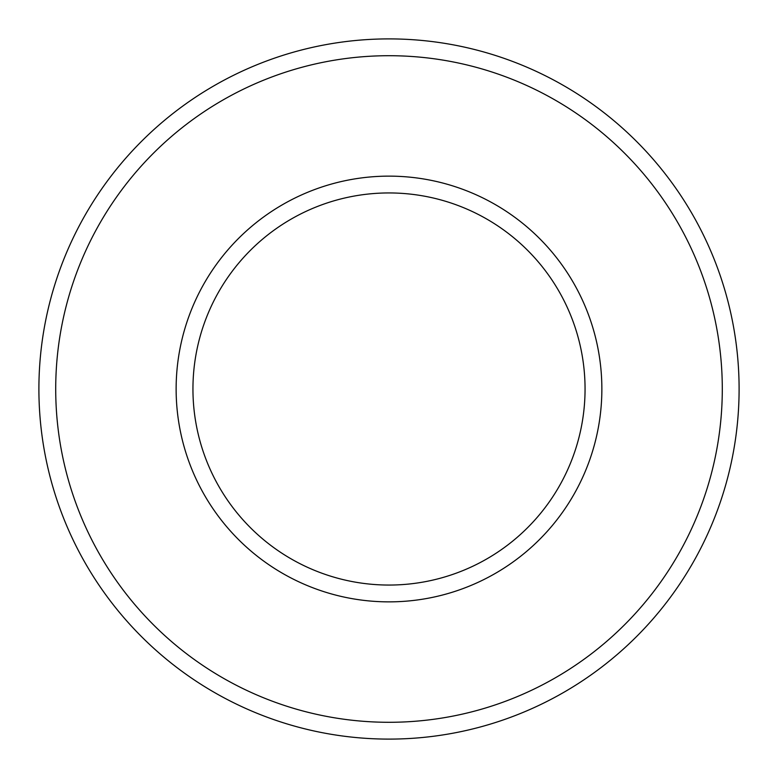 <?xml version="1.0" encoding="UTF-8"?>
<svg xmlns="http://www.w3.org/2000/svg" width="778" height="778" viewBox="0 0 778 778"><rect width="100%" height="100%" fill="white"/><g stroke="black" fill="none" stroke-linecap="round" stroke-linejoin="round"><path stroke-width="1.17" d="M739.1 389A350.1 350.1 0 0 0 213.95 85.804A350.1 350.1 0 0 0 213.95 692.196A350.1 350.1 0 0 0 739.1 389M722.295 389A333.295 333.295 0 0 0 222.352 100.362A333.295 333.295 0 0 0 222.352 677.638A333.295 333.295 0 0 0 722.295 389M601.861 389A212.861 212.861 0 0 0 282.57 204.653A212.861 212.861 0 0 0 282.57 573.347A212.861 212.861 0 0 0 601.861 389M585.056 389A196.056 196.056 0 0 0 290.972 219.211A196.056 196.056 0 0 0 290.972 558.789A196.056 196.056 0 0 0 585.056 389"/></g></svg>

